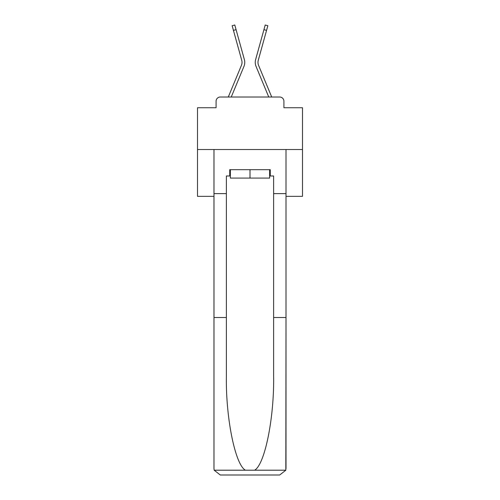 <?xml version="1.0" encoding="UTF-8"?>
<svg xmlns="http://www.w3.org/2000/svg" width="500" height="500" viewBox="0 0 500 500"><rect width="100%" height="100%" fill="white"/><g stroke="black" fill="none" stroke-linecap="round" stroke-linejoin="round"><path stroke-width="0.75" d="M216.088 101.225L216.088 107.737L216.088 101.225A4.2 4.2 0 0 1 220.287 97.025L228.319 97.025A13.231 13.231 0 0 1 228.644 96.156L241.425 65.356A7.769 7.769 0 0 0 241.737 60.3L232.15 25.731L234.781 25L236.075 29.656L233.444 30.381M286.012 196.35L302.494 196.35L302.494 107.737L283.913 107.737L283.913 101.225A4.2 4.2 0 0 0 279.713 97.025L220.287 97.025M302.494 149.519L197.506 149.519L197.506 107.737L216.088 107.737M197.506 149.519L197.506 196.35L213.988 196.35M231.244 97.025L243.95 66.4L231.244 97.025L243.95 66.4L231.244 97.025L243.95 66.4L231.244 97.025L243.95 66.4L231.244 97.025L243.95 66.4L231.244 97.025L243.95 66.4L231.244 97.025L243.95 66.4L231.244 97.025L243.95 66.4L231.244 97.025L243.95 66.4L231.244 97.025L243.95 66.4L231.244 97.025L243.95 66.4L231.244 97.025L243.95 66.4L231.244 97.025L243.95 66.4L231.244 97.025L243.95 66.4L231.244 97.025L243.95 66.4L231.244 97.025L243.95 66.4L231.244 97.025L243.95 66.4L231.244 97.025L243.95 66.4L231.244 97.025L243.95 66.4L231.244 97.025L243.95 66.4L231.244 97.025L233.619 97.025M266.381 97.025L268.756 97.025L256.05 66.4A10.5 10.5 0 0 1 255.631 59.575L265.219 25L267.85 25.731L266.556 30.381L263.925 29.656M258.575 65.356A7.769 7.769 0 0 1 258.263 60.3A7.769 7.769 0 0 0 258.575 65.356A7.769 7.769 0 0 1 258.263 60.3A7.769 7.769 0 0 0 258.575 65.356A7.769 7.769 0 0 1 258.263 60.3A7.769 7.769 0 0 0 258.575 65.356A7.769 7.769 0 0 1 258.263 60.3A7.769 7.769 0 0 0 258.575 65.356A7.769 7.769 0 0 1 258.263 60.3A7.769 7.769 0 0 0 258.575 65.356A7.769 7.769 0 0 1 258.263 60.3A7.769 7.769 0 0 0 258.575 65.356A7.769 7.769 0 0 1 258.263 60.3A7.769 7.769 0 0 0 258.575 65.356A7.769 7.769 0 0 1 258.263 60.3A7.769 7.769 0 0 0 258.575 65.356A7.769 7.769 0 0 1 258.263 60.3A7.769 7.769 0 0 0 258.575 65.356A7.769 7.769 0 0 1 258.263 60.3A7.769 7.769 0 0 0 258.575 65.356A7.769 7.769 0 0 1 258.263 60.3A7.769 7.769 0 0 0 258.575 65.356A7.769 7.769 0 0 1 258.263 60.3A7.769 7.769 0 0 0 258.575 65.356A7.769 7.769 0 0 1 258.263 60.3A7.769 7.769 0 0 0 258.575 65.356A7.769 7.769 0 0 1 258.263 60.3A7.769 7.769 0 0 0 258.575 65.356A7.769 7.769 0 0 1 258.263 60.3A7.769 7.769 0 0 0 258.575 65.356A7.769 7.769 0 0 1 258.263 60.3A7.769 7.769 0 0 0 258.575 65.356A7.769 7.769 0 0 1 258.263 60.3A7.769 7.769 0 0 0 258.575 65.356A7.769 7.769 0 0 1 258.263 60.3A7.769 7.769 0 0 0 258.575 65.356A7.769 7.769 0 0 1 258.263 60.3A7.769 7.769 0 0 0 258.575 65.356A7.769 7.769 0 0 1 258.263 60.3A7.769 7.769 0 0 0 258.575 65.356L271.356 96.156A13.231 13.231 0 0 1 271.681 97.025L279.713 97.025M283.913 107.737L283.913 101.225M269.631 175.981L270.262 175.981L270.262 169.681L229.737 169.681L229.737 175.981L226.375 175.981L226.375 317.512L213.988 317.512L213.988 468.7L214.169 470.206L220.287 475L279.713 475L285.831 470.206L286.012 317.512L286.012 468.7M263.756 475L279.713 475L263.756 475M226.375 317.512L226.375 376.25C225.725 417.975 235.206 464.725 245.425 470.206L254.575 470.206C264.794 464.725 274.275 417.975 273.625 376.25L273.625 175.981L270.262 175.981M213.988 468.7L213.988 149.519L286.012 149.519L286.012 193.619L273.625 193.619M226.375 193.619L213.988 193.619M286.012 193.619L286.012 317.512L273.625 317.512M229.737 175.981L230.369 175.981M230.369 169.681L230.369 178.081L269.631 178.081L269.631 169.681M250 169.681L250 178.081M268.756 97.025L256.05 66.4M241.425 65.356A7.769 7.769 0 0 0 241.737 60.3A7.769 7.769 0 0 1 241.425 65.356A7.769 7.769 0 0 0 241.737 60.3A7.769 7.769 0 0 1 241.425 65.356A7.769 7.769 0 0 0 241.737 60.3A7.769 7.769 0 0 1 241.425 65.356A7.769 7.769 0 0 0 241.737 60.3A7.769 7.769 0 0 1 241.425 65.356A7.769 7.769 0 0 0 241.737 60.3A7.769 7.769 0 0 1 241.425 65.356A7.769 7.769 0 0 0 241.737 60.3A7.769 7.769 0 0 1 241.425 65.356A7.769 7.769 0 0 0 241.737 60.3A7.769 7.769 0 0 1 241.425 65.356A7.769 7.769 0 0 0 241.737 60.3M243.95 66.4A10.5 10.5 0 0 0 244.369 59.575L236.075 29.656M258.263 60.3L266.556 30.381M214.169 470.206L245.425 470.206M254.575 470.206L285.831 470.206"/></g></svg>
